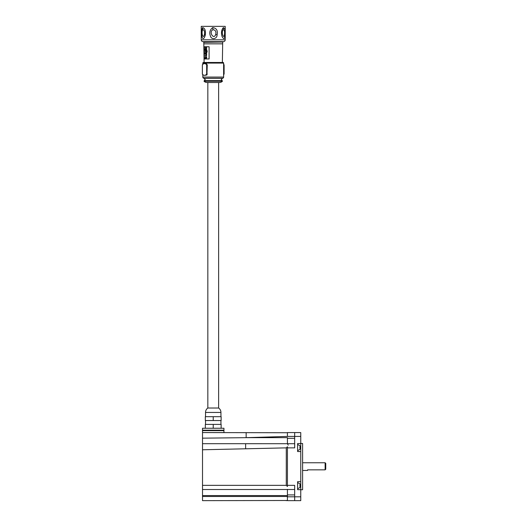 <?xml version="1.0" encoding="UTF-8"?>
<svg xmlns="http://www.w3.org/2000/svg" width="527" height="527" viewBox="0 0 527 527"><rect width="100%" height="100%" fill="white"/><g stroke="black" fill="none" stroke-linecap="round" stroke-linejoin="round"><path stroke-width="0.79" d="M300.153 484.537L299.863 483.852L300.238 485.281L299.863 485.426L300.238 485.92L299.863 487.495L300.238 486.065L299.863 485.92M299.863 487.495L297.603 488.839M297.603 444.386L299.876 445.73L300.238 447.304L299.863 447.792L300.238 447.943L299.863 449.366L300.238 447.943L299.863 447.792M299.863 449.366L297.603 450.71M325.133 462.759L325.752 463.371L325.752 469.234L325.133 469.847L325.133 462.759L302.603 462.759M302.597 443.477L302.597 489.748L302.597 443.477L300.752 443.477M325.133 469.847L307.551 469.847L307.551 470.466L302.603 470.466M294.672 489.517L202.513 489.517L202.513 448.549M202.513 492.831L202.513 440.394M300.238 447.153L299.863 447.304M294.672 500.65L294.672 496.796L300.752 496.796L300.752 500.65L287.426 500.65L287.426 489.372M294.672 432.575L294.672 436.428L287.426 436.428L287.426 432.575L300.752 432.575L300.752 436.428L294.672 436.428L294.672 447.864L287.426 447.864L287.426 446.725L286.286 447.864L202.513 449.775L202.513 485.354L286.286 485.354L287.426 486.5L287.426 485.354L294.672 485.354L294.672 496.796L287.426 496.796M287.426 486.5L287.426 447.864M287.426 500.492L202.513 500.65L202.513 485.354M287.426 495.558L202.513 495.558M223.949 430.184L202.513 430.184L202.513 428.253L223.949 428.253L223.949 432.575L202.513 432.575L202.513 430.645L202.513 432.687M202.513 430.184L202.513 430.645L223.949 430.645M287.426 436.428L246.149 437.66L202.513 438.168L202.513 432.575L287.426 432.733M202.513 438.168L202.513 443.688L294.672 443.708M202.513 449.775L202.513 443.688M287.281 495.558L287.281 496.493L202.513 496.493L202.513 500.65M246.149 432.575L246.149 437.66L287.426 437.66L287.426 443.708L248.316 443.708M300.752 481.678L300.752 489.669L297.603 489.669L297.603 481.678L300.752 481.678L300.752 451.54L297.603 451.54L297.603 443.556L300.752 443.556L300.752 451.54M287.281 496.493L287.426 497.633M300.752 496.796L300.752 489.669M300.752 443.556L300.752 436.428M286.135 500.65L287.281 500.492M245.635 443.708L245.635 448.8M288.223 445.137L287.426 443.708M299.863 483.852L297.603 482.515M205.523 416.686L205.523 412.443A5.395 5.395 0 0 1 207.836 408.017L218.633 408.017L218.633 82.515M205.523 412.443L220.945 412.443A5.395 5.395 0 0 0 218.633 408.017M220.945 412.443L220.945 416.686M220.945 420.539L220.945 424.4M205.523 420.539L205.523 424.4M213.231 420.539L205.326 420.539L205.326 416.686L221.136 416.686L221.136 420.539L213.231 420.539L213.231 416.686M213.231 428.253L205.326 428.253L205.326 424.4L221.136 424.4L221.136 428.253L213.231 428.253L213.231 424.4M222.69 42.318L222.361 62.476L204.107 62.476L203.778 42.015L222.69 42.015L203.778 42.318M202.829 63.905L202.829 63.088A0.606 0.606 0 0 1 203.435 62.476L223.026 62.476A0.606 0.606 0 0 1 223.632 63.088L223.632 77.067A1.212 1.212 0 0 1 222.631 78.259L221.208 79.478L222.21 80.624L204.259 80.624L205.26 79.478L203.83 78.259L222.631 78.259M202.829 75.018L202.829 77.067A1.212 1.212 0 0 0 203.83 78.259M203.923 42.015L222.546 42.015M225.213 39.828L201.248 39.828L201.248 26.35L225.213 26.35L225.213 39.828A1.825 1.825 0 0 1 223.395 41.653L222.361 41.831M201.248 39.828A1.825 1.825 0 0 0 203.073 41.653L204.107 41.831M222.42 81.244A4.249 4.249 0 0 1 219.384 82.515L207.078 82.515A4.249 4.249 0 0 1 204.041 81.244L222.42 81.244L222.21 80.624M222.361 43.84L204.107 43.84M209.1 46.751L209.1 58.958L204.12 58.958L204.12 46.751L209.1 46.751L204.377 46.751L204.377 58.958L209.1 58.958M205.299 57.898L205.886 56.218L206.452 57.898M205.886 56.218L206.729 57.239L206.577 57.898M205.642 55.282L205.385 55.816L206.406 55.75L206.729 54.9L206.446 54.064L205.385 53.978L205.642 54.505M206.452 49.367L206.709 49.9L205.385 49.9L205.385 49.367L206.452 49.367L206.452 49.9M206.031 48.319L205.589 47.885L206.209 47.529L205.84 47.885L206.248 48.339M206.452 48.873L206.452 48.339L206.709 48.873L205.385 48.873L205.372 47.713L205.721 47.002L206.452 47.002L206.709 47.529L206.452 47.002M206.281 50.361L206.992 50.585L207.203 51.468L206.795 52.575L206.307 50.895L205.873 52.575L205.372 51.574L205.385 50.361L206.736 50.585L206.538 52.575M206.452 52.95L206.709 53.477L205.043 53.477L205.043 52.95L206.452 52.95L206.452 53.477M205.497 57.898L205.043 57.898L205.043 58.431L206.452 58.431M205.859 55.282L206.202 54.894L205.873 54.505M206.406 55.75L205.793 55.816M206.729 54.9L206.149 55.75M206.446 54.064L206.479 54.9M205.8 53.978L206.189 54.064M205.589 47.885L206.452 47.529M206.452 48.339L205.78 48.319M205.418 49.96L205.029 49.637L205.418 49.307M205.385 49.63L205.161 49.96M202.579 64.189L204.522 63.543L206.334 63.872L207.256 64.907L206.94 74.939L204.522 75.414L202.585 74.735M203.574 74.966L202.987 75.051L202.381 74.017L202.381 64.907L202.862 64.031L204.522 63.51L206.307 63.872L206.017 64.031L206.874 64.907L206.874 74.017L206.307 75.051L204.522 75.381L203.145 75.045M206.564 63.872L207.256 64.907M205.879 57.93L205.879 56.745L205.879 57.93M206.182 51.442L205.873 52.048L205.873 50.862L206.182 51.442M223.632 74.307L223.632 64.617M206.149 75.051L205.471 74.966M205.589 57.338L206.136 57.93M206.123 52.048L205.589 51.455M223.6 64.031L224.087 64.907L224.041 74.017L223.474 75.051M223.659 74.017L224.087 74.017L223.6 74.893M202.987 75.045L202.355 74.017L202.355 64.907L202.987 63.872M206.663 64.907L206.663 74.017L207.256 74.017M206.663 74.017L206.017 74.893M205.471 63.958L206.017 64.031M203.02 64.031L203.574 63.958M222.361 41.653L204.107 41.653M223.395 41.653L203.073 41.653M223.323 27.608C224.891 28.083 225.437 30.559 224.983 35.039C224.713 39.321 223.705 39.723 221.966 36.244C221.044 32.727 221.498 29.848 223.323 27.608L223.389 29.729C220.655 31.528 223.988 40.493 224.502 34.341C224.779 31.528 224.41 29.986 223.389 29.729M212.677 27.608C216.544 28.083 218.007 30.559 217.071 35.039C217.071 38.86 211.676 40.184 210.49 36.244C209.087 32.727 209.818 29.848 212.677 27.608L213.053 29.729C208.323 31.528 213.764 40.493 215.741 34.341C216.327 31.534 215.431 29.999 213.053 29.729M205.319 35.039C203.989 39.321 202.803 39.723 201.762 36.244C201.274 32.727 201.551 29.848 202.592 27.608C204.891 28.083 205.8 30.559 205.319 35.039L204.469 34.341C204.779 31.528 204.252 29.986 202.902 29.729C200.899 31.528 203.007 40.493 204.469 34.341M287.426 438.312L294.672 438.312M286.286 485.354L286.286 447.864M294.672 494.912L287.426 494.912M204.305 78.345L222.163 78.345M202.829 63.088L223.632 63.088M202.829 77.067L223.632 77.067M223.474 75.045L224.107 74.017L224.107 64.907L223.474 63.872L224.041 64.907L223.659 64.907M224.041 74.017L224.041 64.907M224.502 34.341L224.983 35.039M215.741 34.341L217.071 35.039M202.902 29.729L202.592 27.608M302.597 489.748L300.752 489.748M207.836 408.017L207.836 82.515M204.259 80.624L204.041 81.244"/></g></svg>
